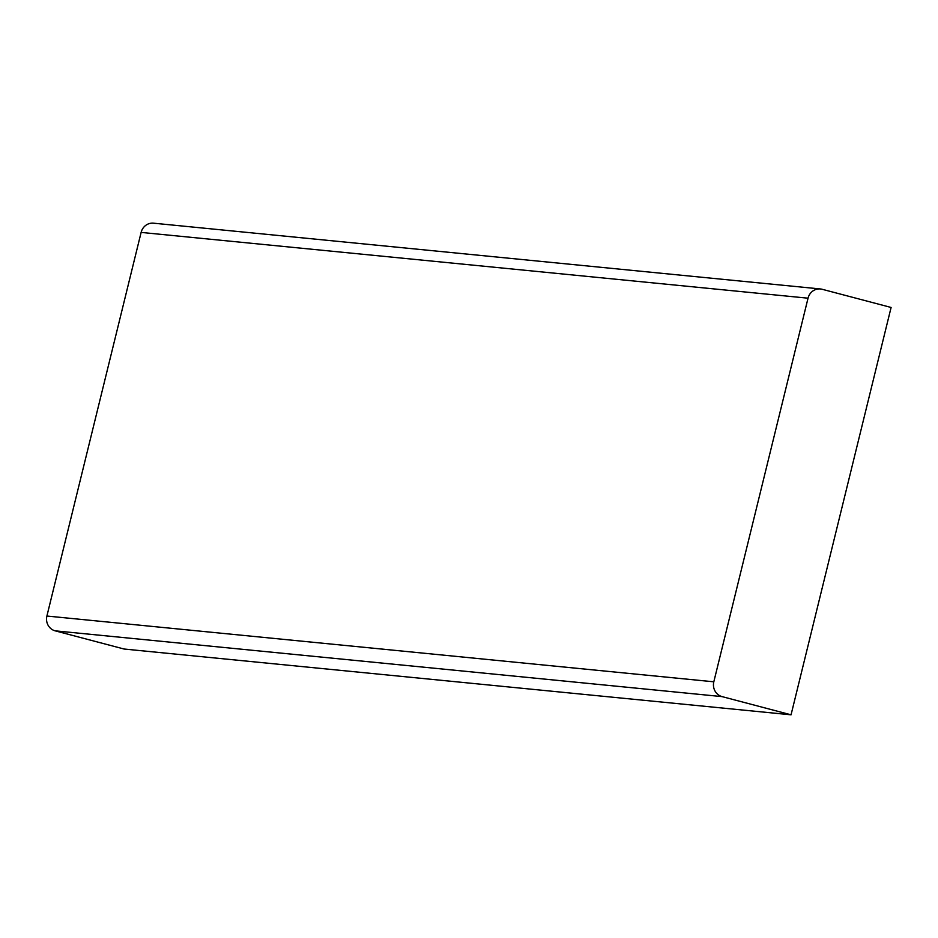 <?xml version="1.0" encoding="UTF-8"?>
<svg xmlns="http://www.w3.org/2000/svg" width="938" height="938" viewBox="0 0 938 938"><rect width="100%" height="100%" fill="white"/><g stroke="black" fill="none" stroke-linecap="round" stroke-linejoin="round"><path stroke-width="1.41" d="M791.051 714.815L124.133 649.037L55.166 630.84L722.084 696.617A12.229 11.549 -84.4 0 1 713.818 681.809L808.04 298.19A12.229 11.549 -84.4 0 1 820.422 288.963A12.229 11.549 -84.4 0 1 822.134 289.267L891.1 307.465L791.051 714.815L722.084 696.617M154.043 223.256A12.229 11.549 95.6 0 0 153.515 223.185A12.229 11.549 95.6 0 0 141.122 232.413L46.9 616.032A12.229 11.549 95.6 0 0 55.166 630.84M808.04 298.19L141.122 232.413M46.9 616.032L713.818 681.809M820.422 288.963L153.515 223.185"/></g></svg>
